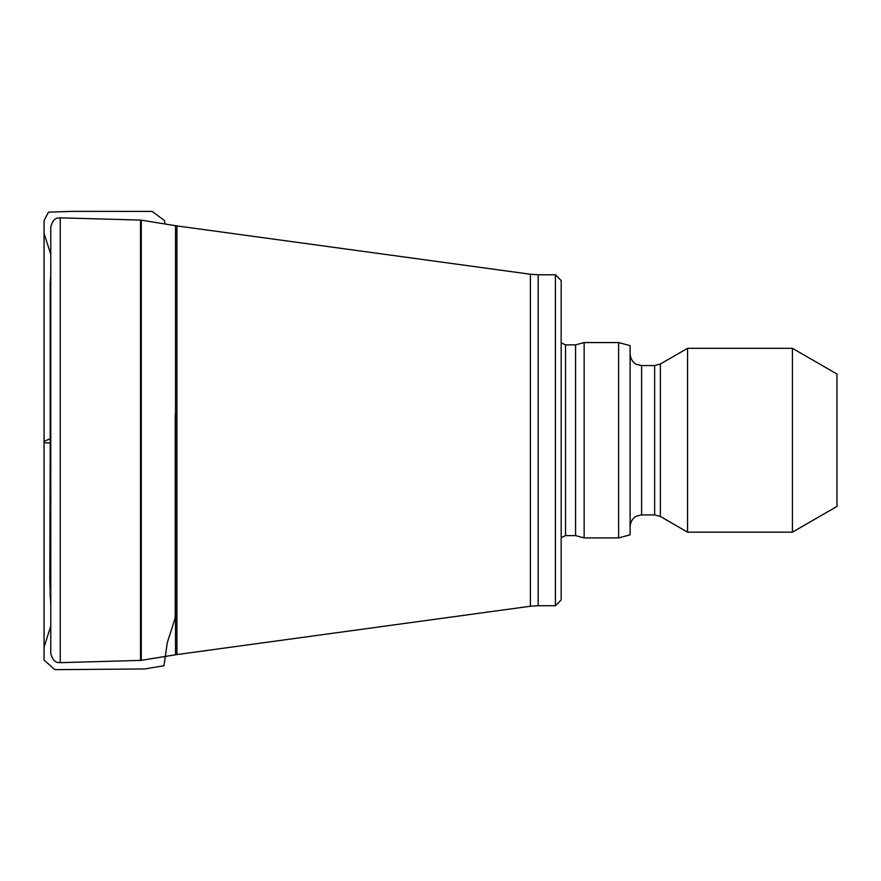 <?xml version="1.0" encoding="UTF-8"?>
<svg xmlns="http://www.w3.org/2000/svg" width="881" height="881" viewBox="0 0 881 881"><rect width="100%" height="100%" fill="white"/><g stroke="black" fill="none" stroke-linecap="round" stroke-linejoin="round"><path stroke-width="1.32" d="M50.779 440.236L50.779 227.012C53.62 216.341 58.642 218.235 60.238 217.827L60.238 662.655C58.642 662.248 53.62 664.142 50.779 653.471L50.779 440.236M555.426 274.773L561.164 280.521L561.164 599.961L555.426 605.71L555.426 274.773L538.192 274.773L538.192 605.71L530.406 606.238L530.406 274.244L176.927 225.91L176.927 654.572L175.528 654.781L175.528 225.701L141.279 220.151L141.279 660.332L140.519 660.398L140.519 220.085L60.238 217.827M565.536 344.867L565.536 535.615L575.568 535.615L575.568 344.867L565.536 344.867L561.164 342.852M575.568 535.615L584.147 537.917L584.147 342.566L575.568 344.867M618.627 342.566L630.113 345.649L630.113 534.833L618.627 537.917L618.627 342.566L584.147 342.566M687.565 532.168L687.565 348.314L660.376 364.007L660.376 516.475L687.565 532.168L792.415 532.168L792.415 348.314L687.565 348.314M792.415 532.168L836.95 506.454L836.95 374.029L792.415 348.314M50.184 435.765L50.779 437.582L50.184 435.765L50.184 597.296L50.184 283.186L50.184 435.765L50.779 435.379L50.184 435.743L50.184 597.098L50.779 597.23M50.779 443.176L50.779 438.65M641.599 365.549L654.638 365.549L654.638 514.933L641.599 514.933L641.599 365.549L636.545 364.382C636.622 364.536 630.939 362.322 630.113 354.063M50.779 443.132L44.072 442.636L44.061 441.26L50.779 438.573M140.519 660.398L60.238 662.655M175.528 654.781L141.279 660.332M530.406 606.238L176.927 654.572M530.406 274.244L538.192 274.773M555.426 605.71L538.192 605.71M176.927 225.91L175.528 225.701M140.519 220.085L141.279 220.151M565.536 535.615L561.164 537.63M618.627 537.917L584.147 537.917M641.599 514.933L636.545 516.101C636.622 515.947 630.939 518.16 630.113 526.42M654.638 514.933L660.376 516.475M654.638 365.549L660.376 364.007M50.779 259.399L49.81 580.524L50.779 604.884M50.184 283.186L50.779 275.599M50.779 626.039L44.05 647.194L44.061 231.373L44.05 653.757L44.061 222.827L44.05 659.726L44.05 220.602L48.488 212.156L73.134 211.341L152.094 211.407L164.516 220.558L164.923 223.983M50.779 254.444L44.05 233.289L44.061 649.11L44.05 226.725L44.061 657.655L44.05 220.757L44.05 660.034L54.809 669.659L144.748 668.954L163.987 665.717L167.28 642.734L174.956 618.737L175.253 615.345L175.242 414.18"/></g></svg>
